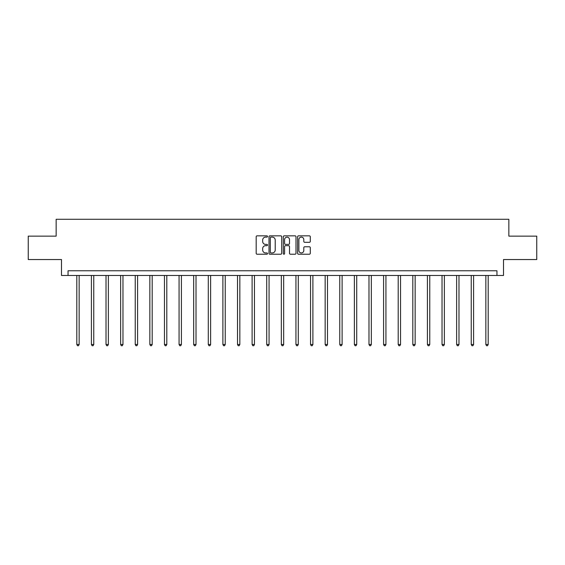 <?xml version="1.0" encoding="UTF-8"?>
<svg xmlns="http://www.w3.org/2000/svg" width="565" height="565" viewBox="0 0 565 565"><rect width="100%" height="100%" fill="white"/><g stroke="black" fill="none" stroke-linecap="round" stroke-linejoin="round"><path stroke-width="0.85" d="M267.52 236.481A0.643 0.643 0 0 0 266.871 235.838L257.11 235.838A0.918 0.918 0 0 0 256.185 236.756L256.185 253.304A0.918 0.918 0 0 0 257.11 254.222L266.871 254.222A0.643 0.643 0 0 0 267.52 253.579A0.643 0.643 0 0 0 266.871 252.936L265.606 252.936A2.938 2.938 0 0 1 262.669 249.998L262.669 248.614A2.938 2.938 0 0 1 265.606 245.676L266.871 245.676A0.643 0.643 0 0 0 267.52 245.033A0.643 0.643 0 0 0 266.871 244.391L265.606 244.391A2.938 2.938 0 0 1 262.669 241.446L262.669 240.069A2.938 2.938 0 0 1 265.606 237.123L266.871 237.123A0.643 0.643 0 0 0 267.52 236.481M309.366 242.321A0.918 0.918 0 0 0 310.284 241.403L310.284 236.756A0.918 0.918 0 0 0 309.366 235.838L298.518 235.838A0.918 0.918 0 0 0 297.6 236.756L297.6 253.304A0.918 0.918 0 0 0 298.518 254.222L309.366 254.222A0.918 0.918 0 0 0 310.284 253.304L310.284 247.696A0.918 0.918 0 0 0 309.366 246.778L304.719 246.778A0.918 0.918 0 0 0 303.801 247.696L303.801 250.479A2.458 2.458 0 0 1 301.343 252.936A2.458 2.458 0 0 1 298.885 250.479L298.885 239.588A2.458 2.458 0 0 1 301.343 237.123A2.458 2.458 0 0 1 303.801 239.588L303.801 241.403A0.918 0.918 0 0 0 304.719 242.321L309.366 242.321M496.953 275.466L503.507 275.466L503.507 259.547L536.75 259.547L536.75 236.135L508.846 236.135L508.846 219.277L56.154 219.277L56.154 236.135L28.25 236.135L28.25 259.547L61.493 259.547L61.493 275.466L496.953 275.466L496.953 270.783L68.047 270.783L68.047 275.466M281.695 236.756A0.918 0.918 0 0 0 280.777 235.838L269.929 235.838A0.918 0.918 0 0 0 269.011 236.756L269.011 253.304A0.918 0.918 0 0 0 269.929 254.222L280.777 254.222A0.918 0.918 0 0 0 281.695 253.304L281.695 236.756M284.223 235.838L295.071 235.838A0.918 0.918 0 0 1 295.989 236.756L295.989 253.304A0.918 0.918 0 0 1 295.071 254.222L290.431 254.222A0.918 0.918 0 0 1 289.506 253.304L289.506 246.594A0.918 0.918 0 0 0 288.588 245.676L285.509 245.676A0.918 0.918 0 0 0 284.591 246.594L284.591 253.579A0.643 0.643 0 0 1 283.948 254.222A0.643 0.643 0 0 1 283.305 253.579L283.305 236.756A0.918 0.918 0 0 1 284.223 235.838M270.939 237.123A0.643 0.643 0 0 0 270.296 237.773L270.296 252.294A0.643 0.643 0 0 0 270.939 252.936L272.274 252.936A2.938 2.938 0 0 0 275.219 249.998L275.219 240.069A2.938 2.938 0 0 0 272.274 237.123L270.939 237.123M289.506 239.631A2.458 2.458 0 0 0 287.048 237.173A2.458 2.458 0 0 0 284.591 239.631L284.591 243.473A0.918 0.918 0 0 0 285.509 244.391L288.588 244.391A0.918 0.918 0 0 0 289.506 243.473L289.506 239.631M76.805 275.466L76.805 344.502L79.149 344.502L79.149 275.466M79.149 344.502L78.443 345.724L77.511 345.724L76.805 344.502M91.417 275.466L91.417 344.502L93.755 344.502L93.755 275.466M93.755 344.502L93.055 345.724L92.116 345.724L91.417 344.502M106.022 275.466L106.022 344.502L108.367 344.502L108.367 275.466M108.367 344.502L107.661 345.724L106.729 345.724L106.022 344.502M120.635 275.466L120.635 344.502L122.972 344.502L122.972 275.466M122.972 344.502L122.273 345.724L121.334 345.724L120.635 344.502M135.24 275.466L135.24 344.502L137.585 344.502L137.585 275.466M137.585 344.502L136.878 345.724L135.946 345.724L135.24 344.502M149.852 275.466L149.852 344.502L152.19 344.502L152.19 275.466M152.19 344.502L151.491 345.724L150.551 345.724L149.852 344.502M164.457 275.466L164.457 344.502L166.802 344.502L166.802 275.466M166.802 344.502L166.096 345.724L165.164 345.724L164.457 344.502M179.07 275.466L179.07 344.502L181.407 344.502L181.407 275.466M181.407 344.502L180.708 345.724L179.769 345.724L179.07 344.502M193.675 275.466L193.675 344.502L196.02 344.502L196.02 275.466M196.02 344.502L195.313 345.724L194.381 345.724L193.675 344.502M208.287 275.466L208.287 344.502L210.625 344.502L210.625 275.466M210.625 344.502L209.926 345.724L208.986 345.724L208.287 344.502M222.893 275.466L222.893 344.502L225.237 344.502L225.237 275.466M225.237 344.502L224.531 345.724L223.599 345.724L222.893 344.502M237.505 275.466L237.505 344.502L239.843 344.502L239.843 275.466M239.843 344.502L239.143 345.724L238.204 345.724L237.505 344.502M252.11 275.466L252.11 344.502L254.455 344.502L254.455 275.466M254.455 344.502L253.749 345.724L252.816 345.724L252.11 344.502M266.722 275.466L266.722 344.502L269.06 344.502L269.06 275.466M269.06 344.502L268.361 345.724L267.422 345.724L266.722 344.502M281.328 275.466L281.328 344.502L283.672 344.502L283.672 275.466M283.672 344.502L282.966 345.724L282.034 345.724L281.328 344.502M295.94 275.466L295.94 344.502L298.278 344.502L298.278 275.466M298.278 344.502L297.578 345.724L296.639 345.724L295.94 344.502M310.545 275.466L310.545 344.502L312.89 344.502L312.89 275.466M312.89 344.502L312.184 345.724L311.251 345.724L310.545 344.502M325.158 275.466L325.158 344.502L327.495 344.502L327.495 275.466M327.495 344.502L326.796 345.724L325.857 345.724L325.158 344.502M339.763 275.466L339.763 344.502L342.108 344.502L342.108 275.466M342.108 344.502L341.401 345.724L340.469 345.724L339.763 344.502M354.375 275.466L354.375 344.502L356.713 344.502L356.713 275.466M356.713 344.502L356.014 345.724L355.074 345.724L354.375 344.502M368.98 275.466L368.98 344.502L371.325 344.502L371.325 275.466M371.325 344.502L370.619 345.724L369.687 345.724L368.98 344.502M383.593 275.466L383.593 344.502L385.93 344.502L385.93 275.466M385.93 344.502L385.231 345.724L384.292 345.724L383.593 344.502M398.198 275.466L398.198 344.502L400.543 344.502L400.543 275.466M400.543 344.502L399.836 345.724L398.904 345.724L398.198 344.502M412.81 275.466L412.81 344.502L415.148 344.502L415.148 275.466M415.148 344.502L414.449 345.724L413.509 345.724L412.81 344.502M427.415 275.466L427.415 344.502L429.76 344.502L429.76 275.466M429.76 344.502L429.054 345.724L428.122 345.724L427.415 344.502M442.028 275.466L442.028 344.502L444.365 344.502L444.365 275.466M444.365 344.502L443.666 345.724L442.727 345.724L442.028 344.502M456.633 275.466L456.633 344.502L458.978 344.502L458.978 275.466M458.978 344.502L458.272 345.724L457.339 345.724L456.633 344.502M471.245 275.466L471.245 344.502L473.583 344.502L473.583 275.466M473.583 344.502L472.884 345.724L471.945 345.724L471.245 344.502M485.851 275.466L485.851 344.502L488.195 344.502L488.195 275.466M488.195 344.502L487.489 345.724L486.557 345.724L485.851 344.502"/></g></svg>
